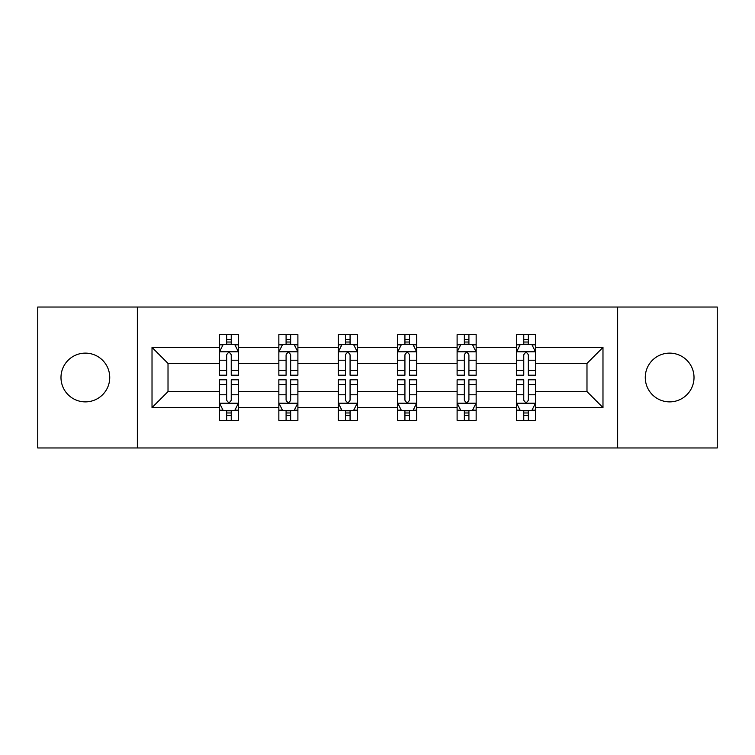 <?xml version="1.0" encoding="UTF-8"?>
<svg xmlns="http://www.w3.org/2000/svg" width="755" height="755" viewBox="0 0 755 755"><rect width="100%" height="100%" fill="white"/><g stroke="black" fill="none" stroke-linecap="round" stroke-linejoin="round"><path stroke-width="1.13" d="M669.638 353.123A24.377 24.377 0 0 0 645.261 377.5A24.377 24.377 0 0 0 669.638 401.877A24.377 24.377 0 0 0 694.015 377.5A24.377 24.377 0 0 0 669.638 353.123M85.362 353.123A24.377 24.377 0 0 0 60.985 377.5A24.377 24.377 0 0 0 85.362 401.877A24.377 24.377 0 0 0 109.739 377.5A24.377 24.377 0 0 0 85.362 353.123M617.647 447.96L717.25 447.96L717.25 307.04L617.647 307.04L617.647 447.96L137.353 447.96L137.353 307.04L37.75 307.04L37.75 447.96L137.353 447.96M535.569 407.587L535.569 391.59L586.984 391.59L602.981 407.587L535.569 407.587L535.569 420.346L528.33 420.346L528.33 410.635M617.647 307.04L137.353 307.04M516.524 407.587L476.15 407.587L476.15 391.59L516.524 391.59L516.524 420.346L535.569 420.346L535.569 410.182L531.992 410.182M476.15 407.587L476.15 420.346L468.912 420.346L468.912 410.635M457.105 407.587L416.732 407.587L416.732 391.59L457.105 391.59L457.105 420.346L476.15 420.346L476.15 410.182L472.573 410.182M416.732 407.587L416.732 420.346L409.493 420.346L409.493 410.635M397.687 407.587L357.313 407.587L357.313 391.59L397.687 391.59L397.687 420.346L416.732 420.346L416.732 410.182L413.155 410.182M357.313 407.587L357.313 420.346L350.075 420.346L350.075 410.635M338.268 407.587L297.895 407.587L297.895 391.59L338.268 391.59L338.268 420.346L357.313 420.346L357.313 410.182L353.736 410.182M297.895 407.587L297.895 420.346L290.656 420.346L290.656 410.635M278.85 407.587L238.476 407.587L238.476 391.59L278.85 391.59L278.85 420.346L297.895 420.346L297.895 410.182L294.318 410.182M238.476 407.587L238.476 420.346L231.238 420.346L231.238 410.635M219.431 407.587L152.019 407.587L152.019 347.413L219.431 347.413L219.431 363.41L168.016 363.41L168.016 391.59L219.431 391.59L219.431 420.346L238.476 420.346L238.476 410.182L234.899 410.182M223.008 344.818L219.431 344.818L219.431 334.654L219.431 347.413M226.67 344.365L226.67 334.654L219.431 334.654L238.476 334.654L238.476 347.413L278.85 347.413L278.85 334.654L297.895 334.654L297.895 347.413L338.268 347.413L338.268 334.654L357.313 334.654L357.313 347.413L397.687 347.413L397.687 334.654L416.732 334.654L416.732 347.413L457.105 347.413L457.105 334.654L476.15 334.654L476.15 347.413L516.524 347.413L516.524 334.654L535.569 334.654L535.569 347.413L602.981 347.413L602.981 407.587M516.524 347.413L516.524 363.41L476.15 363.41L476.15 347.413M457.105 347.413L457.105 363.41L416.732 363.41L416.732 347.413M397.687 347.413L397.687 363.41L357.313 363.41L357.313 347.413M338.268 347.413L338.268 363.41L297.895 363.41L297.895 347.413M278.85 347.413L278.85 363.41L238.476 363.41L238.476 347.413M152.019 347.413L168.016 363.41M586.984 391.59L586.984 363.41L535.569 363.41L535.569 347.413M523.762 344.176L528.33 344.176M464.344 344.176L468.912 344.176M404.925 344.176L409.493 344.176M345.507 344.176L350.075 344.176M286.088 344.176L290.656 344.176M226.67 344.176L231.238 344.176M226.67 410.824L231.238 410.824M286.088 410.824L290.656 410.824M345.507 410.824L350.075 410.824M404.925 410.824L409.493 410.824M464.344 410.824L468.912 410.824M523.762 410.824L528.33 410.824M168.016 391.59L152.019 407.587M602.981 347.413L586.984 363.41M231.238 339.599L226.67 339.599M219.431 370.441L219.431 375.216L226.67 375.216L226.67 370.441L219.431 370.441L219.431 363.41M238.476 363.41L238.476 375.216L231.238 375.216L231.238 354.841C229.718 351.905 228.199 351.905 226.67 354.841L226.67 370.441M234.899 344.818L238.476 344.818L238.476 334.654L231.238 334.654L231.238 344.365M238.476 351.981L234.663 344.365L223.244 344.365L219.431 351.981M226.67 415.401L231.238 415.401M238.476 384.559L238.476 379.784L231.238 379.784L231.238 384.559L238.476 384.559L238.476 391.59M219.431 391.59L219.431 379.784L226.67 379.784L226.67 400.159C228.189 403.094 229.718 403.094 231.238 400.159L231.238 384.559M223.008 410.182L219.431 410.182L219.431 420.346L226.67 420.346L226.67 410.635M219.431 403.019L223.244 410.635L234.663 410.635L238.476 403.019M290.656 339.599L286.088 339.599M282.427 344.818L278.85 344.818L278.85 334.654L286.088 334.654L286.088 344.365M278.85 370.441L278.85 375.216L286.088 375.216L286.088 370.441L278.85 370.441L278.85 363.41M297.895 363.41L297.895 375.216L290.656 375.216L290.656 354.841C289.137 351.905 287.617 351.905 286.088 354.841L286.088 370.441M294.318 344.818L297.895 344.818L297.895 334.654L290.656 334.654L290.656 344.365M297.895 351.981L294.082 344.365L282.663 344.365L278.85 351.981M350.075 339.599L345.507 339.599M341.845 344.818L338.268 344.818L338.268 334.654L345.507 334.654L345.507 344.365M338.268 370.441L338.268 375.216L345.507 375.216L345.507 370.441L338.268 370.441L338.268 363.41M357.313 363.41L357.313 375.216L350.075 375.216L350.075 354.841C348.555 351.905 347.036 351.905 345.507 354.841L345.507 370.441M353.736 344.818L357.313 344.818L357.313 334.654L350.075 334.654L350.075 344.365M357.313 351.981L353.5 344.365L342.081 344.365L338.268 351.981M286.088 415.401L290.656 415.401M297.895 384.559L297.895 379.784L290.656 379.784L290.656 384.559L297.895 384.559L297.895 391.59M278.85 391.59L278.85 379.784L286.088 379.784L286.088 400.159C287.608 403.094 289.137 403.094 290.656 400.159L290.656 384.559M282.427 410.182L278.85 410.182L278.85 420.346L286.088 420.346L286.088 410.635M278.85 403.019L282.663 410.635L294.082 410.635L297.895 403.019M345.507 415.401L350.075 415.401M357.313 384.559L357.313 379.784L350.075 379.784L350.075 384.559L357.313 384.559L357.313 391.59M338.268 391.59L338.268 379.784L345.507 379.784L345.507 400.159C347.026 403.094 348.555 403.094 350.075 400.159L350.075 384.559M341.845 410.182L338.268 410.182L338.268 420.346L345.507 420.346L345.507 410.635M338.268 403.019L342.081 410.635L353.5 410.635L357.313 403.019M409.493 339.599L404.925 339.599M401.264 344.818L397.687 344.818L397.687 334.654L404.925 334.654L404.925 344.365M397.687 370.441L397.687 375.216L404.925 375.216L404.925 370.441L397.687 370.441L397.687 363.41M416.732 363.41L416.732 375.216L409.493 375.216L409.493 354.841C407.974 351.905 406.445 351.905 404.925 354.841L404.925 370.441M413.155 344.818L416.732 344.818L416.732 334.654L409.493 334.654L409.493 344.365M416.732 351.981L412.919 344.365L401.5 344.365L397.687 351.981M404.925 415.401L409.493 415.401M416.732 384.559L416.732 379.784L409.493 379.784L409.493 384.559L416.732 384.559L416.732 391.59M397.687 391.59L397.687 379.784L404.925 379.784L404.925 400.159C406.445 403.094 407.964 403.094 409.493 400.159L409.493 384.559M401.264 410.182L397.687 410.182L397.687 420.346L404.925 420.346L404.925 410.635M397.687 403.019L401.5 410.635L412.919 410.635L416.732 403.019M468.912 339.599L464.344 339.599M460.682 344.818L457.105 344.818L457.105 334.654L464.344 334.654L464.344 344.365M457.105 370.441L457.105 375.216L464.344 375.216L464.344 370.441L457.105 370.441L457.105 363.41M476.15 363.41L476.15 375.216L468.912 375.216L468.912 354.841C467.392 351.905 465.863 351.905 464.344 354.841L464.344 370.441M472.573 344.818L476.15 344.818L476.15 334.654L468.912 334.654L468.912 344.365M476.15 351.981L472.337 344.365L460.918 344.365L457.105 351.981M464.344 415.401L468.912 415.401M476.15 384.559L476.15 379.784L468.912 379.784L468.912 384.559L476.15 384.559L476.15 391.59M457.105 391.59L457.105 379.784L464.344 379.784L464.344 400.159C465.863 403.094 467.383 403.094 468.912 400.159L468.912 384.559M460.682 410.182L457.105 410.182L457.105 420.346L464.344 420.346L464.344 410.635M457.105 403.019L460.918 410.635L472.337 410.635L476.15 403.019M528.33 339.599L523.762 339.599M520.101 344.818L516.524 344.818L516.524 334.654L523.762 334.654L523.762 344.365M516.524 370.441L516.524 375.216L523.762 375.216L523.762 370.441L516.524 370.441L516.524 363.41M535.569 363.41L535.569 375.216L528.33 375.216L528.33 354.841C526.811 351.905 525.282 351.905 523.762 354.841L523.762 370.441M531.992 344.818L535.569 344.818L535.569 334.654L528.33 334.654L528.33 344.365M535.569 351.981L531.756 344.365L520.337 344.365L516.524 351.981M523.762 415.401L528.33 415.401M535.569 384.559L535.569 379.784L528.33 379.784L528.33 384.559L535.569 384.559L535.569 391.59M516.524 391.59L516.524 379.784L523.762 379.784L523.762 400.159C525.282 403.094 526.801 403.094 528.33 400.159L528.33 384.559M520.101 410.182L516.524 410.182L516.524 420.346L523.762 420.346L523.762 410.635M516.524 403.019L520.337 410.635L531.756 410.635L535.569 403.019M238.382 351.792L219.526 351.792M238.476 370.441L231.238 370.441M226.67 360.229L219.431 360.229M238.476 360.229L231.238 360.229M231.238 342.024L226.67 342.024M219.526 403.208L238.382 403.208M219.431 384.559L226.67 384.559M231.238 394.771L238.476 394.771M219.431 394.771L226.67 394.771M226.67 412.976L231.238 412.976M297.8 351.792L278.944 351.792M297.895 370.441L290.656 370.441M286.088 360.229L278.85 360.229M297.895 360.229L290.656 360.229M290.656 342.024L286.088 342.024M357.219 351.792L338.363 351.792M357.313 370.441L350.075 370.441M345.507 360.229L338.268 360.229M357.313 360.229L350.075 360.229M350.075 342.024L345.507 342.024M278.944 403.208L297.8 403.208M278.85 384.559L286.088 384.559M290.656 394.771L297.895 394.771M278.85 394.771L286.088 394.771M286.088 412.976L290.656 412.976M338.363 403.208L357.219 403.208M338.268 384.559L345.507 384.559M350.075 394.771L357.313 394.771M338.268 394.771L345.507 394.771M345.507 412.976L350.075 412.976M416.637 351.792L397.781 351.792M416.732 370.441L409.493 370.441M404.925 360.229L397.687 360.229M416.732 360.229L409.493 360.229M409.493 342.024L404.925 342.024M397.781 403.208L416.637 403.208M397.687 384.559L404.925 384.559M409.493 394.771L416.732 394.771M397.687 394.771L404.925 394.771M404.925 412.976L409.493 412.976M476.056 351.792L457.2 351.792M476.15 370.441L468.912 370.441M464.344 360.229L457.105 360.229M476.15 360.229L468.912 360.229M468.912 342.024L464.344 342.024M457.2 403.208L476.056 403.208M457.105 384.559L464.344 384.559M468.912 394.771L476.15 394.771M457.105 394.771L464.344 394.771M464.344 412.976L468.912 412.976M535.474 351.792L516.618 351.792M535.569 370.441L528.33 370.441M523.762 360.229L516.524 360.229M535.569 360.229L528.33 360.229M528.33 342.024L523.762 342.024M516.618 403.208L535.474 403.208M516.524 384.559L523.762 384.559M528.33 394.771L535.569 394.771M516.524 394.771L523.762 394.771M523.762 412.976L528.33 412.976"/></g></svg>
